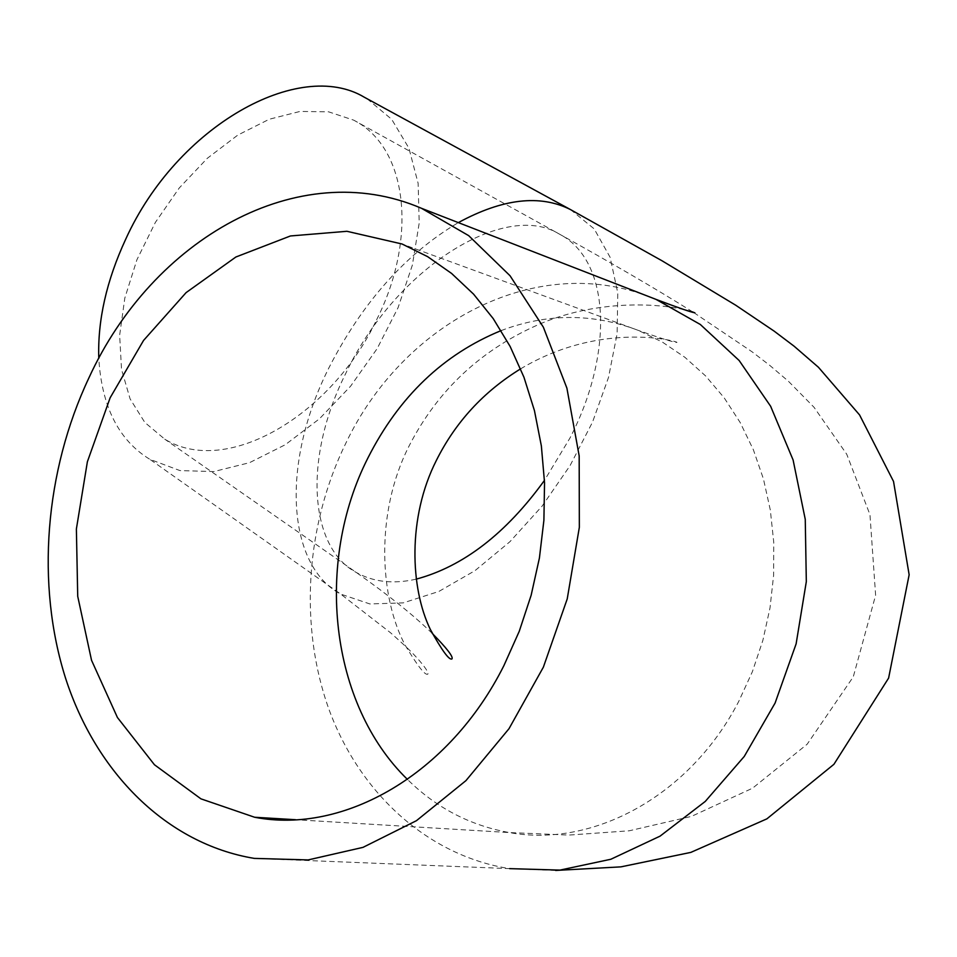 <?xml version="1.0" encoding="UTF-8"?>
<svg xmlns="http://www.w3.org/2000/svg" width="957" height="957" viewBox="0 0 957 957"><rect width="100%" height="100%" fill="white"/><g stroke="black" fill="none" stroke-linecap="round" stroke-linejoin="round"><path stroke-width="0.72" stroke-dasharray="4.79 3.59" d="M376.591 319.794C416.69 240.674 409.417 148.479 353.707 120.151L328.634 111.837L300.055 111.431L269.264 119.242L237.767 135.104L207.214 158.383L179.246 187.991L155.381 222.383L136.923 259.73L124.829 298.01L119.649 335.189L121.503 369.366L130.104 398.89L144.83 422.456L164.76 439.167C227.216 477.699 332.103 414.309 376.591 319.794M367.057 98.727L391.7 119.326L408.914 148.156L418.137 183.397L419.202 223.077L412.347 265.161L398.076 307.652L377.154 348.611L350.573 386.221L319.494 418.771L285.294 444.718L249.49 462.698L213.77 471.574L179.94 470.581L149.854 459.324C118.776 440.364 101.753 406.737 98.786 358.444M416.116 579.164C393.435 584.296 373.541 582.083 356.435 572.549C310.008 548.205 302.328 459.946 345.788 373.35C395.648 267.9 504.542 200.671 558.828 233.783C611.607 260.388 613.293 354.88 569.882 438.174L544.449 480.39M501.109 330.608C547.129 313.154 592.933 313.106 638.498 330.464L662.447 342.127L684.961 357.356L705.656 375.993L724.162 397.801L740.168 422.504L753.362 449.73L763.483 479.086L770.325 510.105L773.746 542.272L773.639 575.073L770.002 607.946L762.885 640.329L752.393 671.658L738.732 701.421C689.949 795.829 593.125 847.998 509.351 832.566C470.258 825.58 436.296 807.864 407.467 779.441M570.468 209.571L594.189 228.879L610.111 257.289L617.767 292.902L617.133 333.67L608.508 377.441L592.527 422.121L570.037 465.664L542.105 506.121L509.961 541.674L475.031 570.623L438.88 591.45L403.208 602.886L369.869 603.951L340.74 594.118C288.464 566.616 279.336 466.884 328.622 368.385C362.236 302.603 405.469 254.012 458.331 222.61M555.634 870.451L509.638 868.633C427.265 855.654 359.533 792.731 328.981 709.4C298.811 625.687 305.642 525.333 345.848 443.163C402.526 324.22 532.606 253.629 646.19 295.569M692.677 311.886C654.983 288.308 610.363 262.278 558.828 233.783L353.707 120.151M432.241 633.402C413.807 615.435 388.542 595.158 356.435 572.549L164.76 439.167M693.789 312.592L752.154 351.865L769.739 365.359L788.341 381.185L814.024 407.275L846.718 454.204L869.961 514.675L875.619 595.242L853.273 676.85L807.146 744.235L752.537 788.209L691.456 816.393L629.216 830.796L568.901 835.078L509.351 832.566L295.569 819.706M520.62 368.84C604.202 318.837 683.454 343.013 676.563 342.427C673.513 342.307 660.832 338.323 638.498 330.464L402.084 244.011M684.267 309.685C656.837 303.166 597.635 300.02 541.961 323.095C482.328 348.432 438.007 389.451 408.986 446.165C374.701 513.55 379.797 598.245 405.313 645.461C417.683 666.132 425.171 675.702 427.803 674.147C428.784 672.675 425.506 667.627 417.994 659.002C413.544 654.301 411.462 651.322 390.588 632.804L340.74 594.118L149.854 459.324M254.263 858.393L509.638 868.633"/><path stroke-width="1.44" d="M503.908 665.605C449.371 774.476 343.79 834.552 254.634 817.254L200.934 798.844L154.436 764.739L117.436 717.523L91.537 660.282L77.72 596.307L76.381 528.994L87.386 461.741L110.115 397.837L143.538 340.465L186.113 292.603L235.889 257.002L290.45 235.96L346.924 231.295L402.084 244.011L427.623 256.655L451.584 273.439L473.583 294.158L493.214 318.597L510.117 346.422L523.957 377.237L534.437 410.589L541.363 445.95L544.545 482.723L543.899 520.297L539.413 558.027L531.147 595.254L519.244 631.321L503.908 665.605M98.786 358.444C97.53 320.392 106.526 280.616 125.75 239.118C177.093 125.798 299.158 58.126 364.318 97.231L367.057 98.727M88.869 377.979C152.546 238.915 298.177 155.309 421.487 208.303L468.703 235.661L510.033 275.736L543.385 327.222L566.903 388.159L579.176 455.915L579.344 527.319L567.226 598.915L543.373 667.161L509.004 728.696L465.951 780.625L416.451 820.687L363.002 847.364L308.118 859.924L254.263 858.393C166.482 843.787 96.167 772.526 65.698 678.621C35.648 584.249 44.907 471.287 88.869 377.979M544.449 480.39C505.918 533.647 463.14 566.568 416.116 579.164M407.467 779.441C329.639 703.766 314.602 562.776 368.026 457.745C399.009 396.641 443.366 354.257 501.109 330.608M458.331 222.61C502.604 198.566 539.987 194.223 570.468 209.571L364.318 97.231M646.19 295.569L656.059 299.409L700.321 324.483L739.151 360.514L770.636 406.27L793.102 459.982L805.256 519.34L806.32 581.617L796.116 643.87L775.074 703.084L744.271 756.425L705.273 801.428L660.055 836.143L610.853 859.254L559.965 870.104L509.638 868.633M520.62 368.84C483.572 391.628 455.472 422.169 436.332 460.484C407.383 517.641 410.29 588.292 430.351 629.479C442.11 650.736 449.323 660.545 451.967 658.906C453.451 656.825 446.871 648.332 432.241 633.402M692.677 311.886L693.789 312.592M254.634 817.254L295.569 819.706M570.468 209.571L662.053 260.794L735.73 305.223L774.105 331.098L794.095 346.195L818.438 367.273L859.565 414.931L893.527 481.431L909.15 574.774L888.61 678.094L833.918 764.308L766.88 818.857L690.81 852.4L620.926 866.863L555.634 870.451M684.267 309.685L694.854 312.783C691.767 312.46 678.836 307.998 656.059 299.409L421.487 208.303"/></g></svg>

